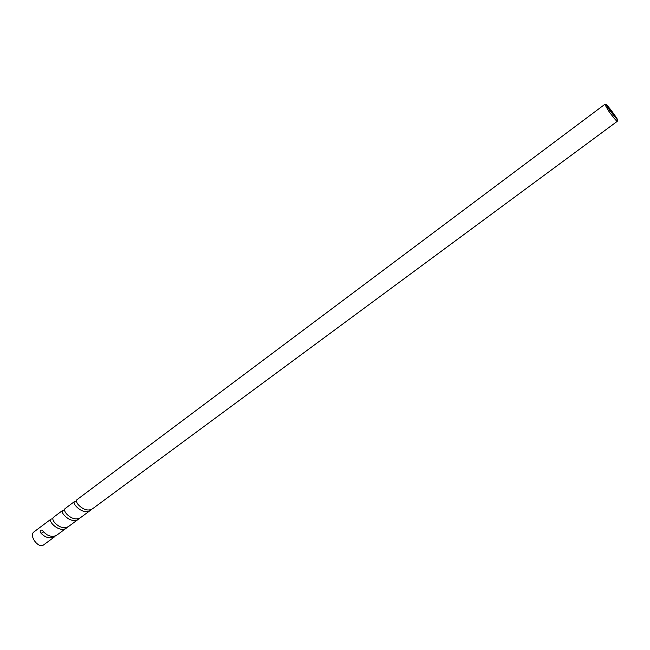<?xml version="1.0" encoding="UTF-8"?>
<svg xmlns="http://www.w3.org/2000/svg" width="650" height="650" viewBox="0 0 650 650"><rect width="100%" height="100%" fill="white"/><g stroke="black" fill="none" stroke-linecap="round" stroke-linejoin="round"><path stroke-width="0.97" d="M609.546 110.207L606.149 104.707C606.028 103.049 618.987 120.461 617.427 119.868L609.546 110.207M604.914 104.569L608.384 110.646C612.82 116.772 615.745 120.347 617.151 121.379L617.207 121.103M610.48 111.044L615.184 116.764C615.737 116.683 608.725 107.25 608.481 107.746L610.48 111.044M67.673 526.971L66.666 527.881C59.751 533.52 47.523 521.202 51.09 519.074L34.036 531.846C28.462 535.503 38.594 549.128 43.696 544.838L54.982 536.51C50.123 538.907 45.524 537.867 41.186 533.398C38.512 530.489 41.941 528.499 43.347 531.806L47.093 534.788C50.814 536.77 54.153 536.811 57.127 534.926L66.617 527.922M51.09 519.074L52.788 518.798M79.519 518.221L78.504 519.147C71.622 524.745 59.312 512.371 62.79 510.315L53.235 517.465L52.78 518.668C52.975 521.186 55.079 523.721 59.093 526.248C62.741 528.101 65.991 528.109 68.843 526.281L78.422 519.204M62.79 510.315L64.545 509.982M74.636 501.442L64.968 508.682L64.537 509.73C64.691 512.314 66.909 514.93 71.199 517.571C74.782 519.317 77.951 519.301 80.706 517.522L90.48 510.299C83.647 515.872 71.248 503.425 74.636 501.442L76.456 501.036M604.654 104.471L76.838 499.793L76.44 500.687C76.554 503.344 78.902 506.049 83.493 508.812C86.994 510.429 90.066 510.38 92.706 508.657L617.216 121.371M41.186 533.398L43.363 531.863M606.149 104.707L604.63 104.536M617.427 119.868L617.151 121.379"/></g></svg>
